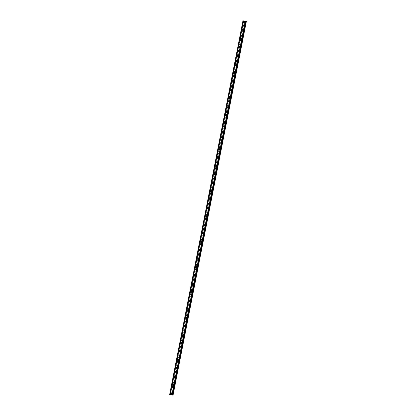 <?xml version="1.0" encoding="UTF-8"?>
<svg xmlns="http://www.w3.org/2000/svg" width="416" height="416" viewBox="0 0 416 416"><rect width="100%" height="100%" fill="white"/><g stroke="black" fill="none" stroke-linecap="round" stroke-linejoin="round"><path stroke-width="0.31" stroke-dasharray="2.08 1.56" d="M172.318 393.988A0.484 0.468 -66.3 0 0 172.052 393.463A0.484 0.468 -66.3 0 0 171.397 393.822A0.484 0.468 -66.3 0 0 171.662 394.352A0.484 0.468 -66.3 0 0 172.318 393.988M171.938 393.822A0.484 0.468 -66.3 0 0 171.673 393.297A0.484 0.468 -66.3 0 0 171.018 393.661A0.484 0.468 -66.3 0 0 171.283 394.186A0.484 0.468 -66.3 0 0 171.938 393.822M171.46 392.907L171.46 392.907A0.754 0.728 113.7 0 1 171.87 393.728A0.754 0.728 113.7 0 1 170.851 394.29L170.851 394.29M173.971 385.544A0.484 0.468 -66.3 0 0 173.706 385.018A0.484 0.468 -66.3 0 0 173.051 385.382A0.484 0.468 -66.3 0 0 173.316 385.908A0.484 0.468 -66.3 0 0 173.971 385.544M173.597 385.377A0.484 0.468 -66.3 0 0 173.332 384.852A0.484 0.468 -66.3 0 0 172.676 385.216A0.484 0.468 -66.3 0 0 172.942 385.741A0.484 0.468 -66.3 0 0 173.597 385.377M173.118 384.467L173.118 384.467A0.754 0.728 113.7 0 1 173.529 385.284A0.754 0.728 113.7 0 1 172.51 385.845L172.51 385.845M175.63 377.099A0.484 0.468 -66.3 0 0 175.365 376.574A0.484 0.468 -66.3 0 0 174.71 376.938A0.484 0.468 -66.3 0 0 174.975 377.463A0.484 0.468 -66.3 0 0 175.63 377.099M175.25 376.932A0.484 0.468 -66.3 0 0 174.985 376.407A0.484 0.468 -66.3 0 0 174.33 376.771A0.484 0.468 -66.3 0 0 174.595 377.296A0.484 0.468 -66.3 0 0 175.25 376.932M174.772 376.022L174.772 376.022A0.754 0.728 113.7 0 1 175.188 376.839A0.754 0.728 113.7 0 1 174.169 377.4L174.169 377.4M177.284 368.654A0.484 0.468 -66.3 0 0 177.018 368.129A0.484 0.468 -66.3 0 0 176.363 368.493A0.484 0.468 -66.3 0 0 176.628 369.018A0.484 0.468 -66.3 0 0 177.284 368.654M176.909 368.493A0.484 0.468 -66.3 0 0 176.644 367.962A0.484 0.468 -66.3 0 0 175.989 368.326A0.484 0.468 -66.3 0 0 176.254 368.852A0.484 0.468 -66.3 0 0 176.909 368.493M176.431 367.578L176.431 367.578A0.754 0.728 113.7 0 1 176.842 368.394A0.754 0.728 113.7 0 1 175.822 368.956L175.822 368.956M178.942 360.209A0.484 0.468 -66.3 0 0 178.677 359.684A0.484 0.468 -66.3 0 0 178.022 360.048A0.484 0.468 -66.3 0 0 178.287 360.573A0.484 0.468 -66.3 0 0 178.942 360.209M178.568 360.048A0.484 0.468 -66.3 0 0 178.303 359.523A0.484 0.468 -66.3 0 0 177.648 359.882A0.484 0.468 -66.3 0 0 177.913 360.407A0.484 0.468 -66.3 0 0 178.568 360.048M178.084 359.133L178.09 359.133A0.754 0.728 113.7 0 1 178.5 359.949A0.754 0.728 113.7 0 1 177.481 360.511L177.481 360.511M180.601 351.77A0.484 0.468 -66.3 0 0 180.336 351.239A0.484 0.468 -66.3 0 0 179.676 351.603A0.484 0.468 -66.3 0 0 179.941 352.128A0.484 0.468 -66.3 0 0 180.601 351.77M180.222 351.603A0.484 0.468 -66.3 0 0 179.956 351.078A0.484 0.468 -66.3 0 0 179.301 351.437A0.484 0.468 -66.3 0 0 179.566 351.962A0.484 0.468 -66.3 0 0 180.222 351.603M179.743 350.688L179.743 350.688A0.754 0.728 113.7 0 1 180.154 351.504A0.754 0.728 113.7 0 1 179.135 352.071L179.135 352.071M182.255 343.325A0.484 0.468 -66.3 0 0 181.99 342.8A0.484 0.468 -66.3 0 0 181.334 343.158A0.484 0.468 -66.3 0 0 181.6 343.684A0.484 0.468 -66.3 0 0 182.255 343.325M181.88 343.158A0.484 0.468 -66.3 0 0 181.615 342.633A0.484 0.468 -66.3 0 0 180.96 342.992A0.484 0.468 -66.3 0 0 181.225 343.517A0.484 0.468 -66.3 0 0 181.88 343.158M181.402 342.243L181.402 342.243A0.754 0.728 113.7 0 1 181.813 343.06A0.754 0.728 113.7 0 1 180.794 343.626L180.794 343.626M183.914 334.88A0.484 0.468 -66.3 0 0 183.648 334.355A0.484 0.468 -66.3 0 0 182.993 334.714A0.484 0.468 -66.3 0 0 183.258 335.239A0.484 0.468 -66.3 0 0 183.914 334.88M183.534 334.714A0.484 0.468 -66.3 0 0 183.269 334.188A0.484 0.468 -66.3 0 0 182.614 334.547A0.484 0.468 -66.3 0 0 182.879 335.078A0.484 0.468 -66.3 0 0 183.534 334.714M183.056 333.798L183.056 333.798A0.754 0.728 113.7 0 1 183.472 334.62A0.754 0.728 113.7 0 1 182.452 335.182L182.452 335.182M185.567 326.435A0.484 0.468 -66.3 0 0 185.302 325.91A0.484 0.468 -66.3 0 0 184.647 326.269A0.484 0.468 -66.3 0 0 184.912 326.794A0.484 0.468 -66.3 0 0 185.567 326.435M185.193 326.269A0.484 0.468 -66.3 0 0 184.928 325.744A0.484 0.468 -66.3 0 0 184.272 326.108A0.484 0.468 -66.3 0 0 184.538 326.633A0.484 0.468 -66.3 0 0 185.193 326.269M184.714 325.354L184.714 325.354A0.754 0.728 113.7 0 1 185.125 326.175A0.754 0.728 113.7 0 1 184.106 326.737L184.106 326.737M187.226 317.99A0.484 0.468 -66.3 0 0 186.961 317.465A0.484 0.468 -66.3 0 0 186.306 317.824A0.484 0.468 -66.3 0 0 186.571 318.354A0.484 0.468 -66.3 0 0 187.226 317.99M186.852 317.824A0.484 0.468 -66.3 0 0 186.586 317.299A0.484 0.468 -66.3 0 0 185.931 317.663A0.484 0.468 -66.3 0 0 186.196 318.188A0.484 0.468 -66.3 0 0 186.852 317.824M186.368 316.909L186.368 316.909A0.754 0.728 113.7 0 1 186.784 317.73A0.754 0.728 113.7 0 1 185.765 318.292L185.765 318.292M188.885 309.546A0.484 0.468 -66.3 0 0 188.614 309.02A0.484 0.468 -66.3 0 0 187.959 309.384A0.484 0.468 -66.3 0 0 188.224 309.91A0.484 0.468 -66.3 0 0 188.885 309.546M188.505 309.379A0.484 0.468 -66.3 0 0 188.24 308.854A0.484 0.468 -66.3 0 0 187.585 309.218A0.484 0.468 -66.3 0 0 187.85 309.743A0.484 0.468 -66.3 0 0 188.505 309.379M188.027 308.469L188.027 308.464A0.754 0.728 113.7 0 1 188.438 309.286A0.754 0.728 113.7 0 1 187.418 309.847L187.418 309.847M190.538 301.101A0.484 0.468 -66.3 0 0 190.273 300.576A0.484 0.468 -66.3 0 0 189.618 300.94A0.484 0.468 -66.3 0 0 189.883 301.465A0.484 0.468 -66.3 0 0 190.538 301.101M190.164 300.934A0.484 0.468 -66.3 0 0 189.899 300.409A0.484 0.468 -66.3 0 0 189.244 300.773A0.484 0.468 -66.3 0 0 189.509 301.298A0.484 0.468 -66.3 0 0 190.164 300.934M189.686 300.024L189.686 300.024A0.754 0.728 113.7 0 1 190.096 300.841A0.754 0.728 113.7 0 1 189.077 301.402L189.077 301.402M192.197 292.656A0.484 0.468 -66.3 0 0 191.932 292.131A0.484 0.468 -66.3 0 0 191.277 292.495A0.484 0.468 -66.3 0 0 191.542 293.02A0.484 0.468 -66.3 0 0 192.197 292.656M191.818 292.495A0.484 0.468 -66.3 0 0 191.552 291.964A0.484 0.468 -66.3 0 0 190.897 292.328A0.484 0.468 -66.3 0 0 191.162 292.854A0.484 0.468 -66.3 0 0 191.818 292.495M191.339 291.58L191.339 291.58A0.754 0.728 113.7 0 1 191.755 292.396A0.754 0.728 113.7 0 1 190.736 292.958L190.731 292.958M193.851 284.211A0.484 0.468 -66.3 0 0 193.586 283.686A0.484 0.468 -66.3 0 0 192.93 284.05A0.484 0.468 -66.3 0 0 193.196 284.575A0.484 0.468 -66.3 0 0 193.851 284.211M193.476 284.05A0.484 0.468 -66.3 0 0 193.211 283.52A0.484 0.468 -66.3 0 0 192.556 283.884A0.484 0.468 -66.3 0 0 192.821 284.409A0.484 0.468 -66.3 0 0 193.476 284.05M192.998 283.135L192.998 283.135A0.754 0.728 113.7 0 1 193.409 283.951A0.754 0.728 113.7 0 1 192.39 284.513L192.39 284.513M195.51 275.772A0.484 0.468 -66.3 0 0 195.244 275.241A0.484 0.468 -66.3 0 0 194.589 275.605A0.484 0.468 -66.3 0 0 194.854 276.13A0.484 0.468 -66.3 0 0 195.51 275.772M195.135 275.605A0.484 0.468 -66.3 0 0 194.87 275.08A0.484 0.468 -66.3 0 0 194.215 275.439A0.484 0.468 -66.3 0 0 194.48 275.964A0.484 0.468 -66.3 0 0 195.135 275.605M194.652 274.69L194.652 274.69A0.754 0.728 113.7 0 1 195.068 275.506A0.754 0.728 113.7 0 1 194.048 276.073L194.048 276.073M197.163 267.327A0.484 0.468 -66.3 0 0 196.898 266.796A0.484 0.468 -66.3 0 0 196.243 267.16A0.484 0.468 -66.3 0 0 196.508 267.686A0.484 0.468 -66.3 0 0 197.163 267.327M196.789 267.16A0.484 0.468 -66.3 0 0 196.524 266.635A0.484 0.468 -66.3 0 0 195.868 266.994A0.484 0.468 -66.3 0 0 196.134 267.519A0.484 0.468 -66.3 0 0 196.789 267.16M196.31 266.245L196.31 266.245A0.754 0.728 113.7 0 1 196.721 267.062A0.754 0.728 113.7 0 1 195.702 267.628L195.702 267.628M198.822 258.882A0.484 0.468 -66.3 0 0 198.557 258.357A0.484 0.468 -66.3 0 0 197.902 258.716A0.484 0.468 -66.3 0 0 198.167 259.241A0.484 0.468 -66.3 0 0 198.822 258.882M198.448 258.716A0.484 0.468 -66.3 0 0 198.182 258.19A0.484 0.468 -66.3 0 0 197.527 258.549A0.484 0.468 -66.3 0 0 197.792 259.08A0.484 0.468 -66.3 0 0 198.448 258.716M197.969 257.8L197.969 257.8A0.754 0.728 113.7 0 1 198.38 258.622A0.754 0.728 113.7 0 1 197.361 259.184L197.361 259.184M200.481 250.437A0.484 0.468 -66.3 0 0 200.216 249.912A0.484 0.468 -66.3 0 0 199.56 250.271A0.484 0.468 -66.3 0 0 199.826 250.796A0.484 0.468 -66.3 0 0 200.481 250.437M200.101 250.271A0.484 0.468 -66.3 0 0 199.836 249.746A0.484 0.468 -66.3 0 0 199.181 250.104A0.484 0.468 -66.3 0 0 199.446 250.635A0.484 0.468 -66.3 0 0 200.101 250.271M199.623 249.356L199.623 249.356A0.754 0.728 113.7 0 1 200.039 250.177A0.754 0.728 113.7 0 1 199.02 250.739L199.014 250.739M202.134 241.992A0.484 0.468 -66.3 0 0 201.869 241.467A0.484 0.468 -66.3 0 0 201.214 241.826A0.484 0.468 -66.3 0 0 201.479 242.356A0.484 0.468 -66.3 0 0 202.134 241.992M201.76 241.826A0.484 0.468 -66.3 0 0 201.495 241.301A0.484 0.468 -66.3 0 0 200.84 241.665A0.484 0.468 -66.3 0 0 201.105 242.19A0.484 0.468 -66.3 0 0 201.76 241.826M201.282 240.911L201.282 240.911A0.754 0.728 113.7 0 1 201.692 241.732A0.754 0.728 113.7 0 1 200.673 242.294L200.673 242.294M203.793 233.548A0.484 0.468 -66.3 0 0 203.528 233.022A0.484 0.468 -66.3 0 0 202.873 233.381A0.484 0.468 -66.3 0 0 203.138 233.912A0.484 0.468 -66.3 0 0 203.793 233.548M203.419 233.381A0.484 0.468 -66.3 0 0 203.154 232.856A0.484 0.468 -66.3 0 0 202.493 233.22A0.484 0.468 -66.3 0 0 202.758 233.745A0.484 0.468 -66.3 0 0 203.419 233.381M202.935 232.466L202.935 232.466A0.754 0.728 113.7 0 1 203.351 233.288A0.754 0.728 113.7 0 1 202.332 233.849L202.332 233.849M205.447 225.103A0.484 0.468 -66.3 0 0 205.182 224.578A0.484 0.468 -66.3 0 0 204.526 224.942A0.484 0.468 -66.3 0 0 204.792 225.467A0.484 0.468 -66.3 0 0 205.447 225.103M205.072 224.936A0.484 0.468 -66.3 0 0 204.807 224.411A0.484 0.468 -66.3 0 0 204.152 224.775A0.484 0.468 -66.3 0 0 204.417 225.3A0.484 0.468 -66.3 0 0 205.072 224.936M204.594 224.026L204.594 224.026A0.754 0.728 113.7 0 1 205.005 224.843A0.754 0.728 113.7 0 1 203.986 225.404L203.986 225.404M207.106 216.658A0.484 0.468 -66.3 0 0 206.84 216.133A0.484 0.468 -66.3 0 0 206.185 216.497A0.484 0.468 -66.3 0 0 206.45 217.022A0.484 0.468 -66.3 0 0 207.106 216.658M206.731 216.497A0.484 0.468 -66.3 0 0 206.466 215.966A0.484 0.468 -66.3 0 0 205.811 216.33A0.484 0.468 -66.3 0 0 206.076 216.856A0.484 0.468 -66.3 0 0 206.731 216.497M206.253 215.582L206.253 215.582A0.754 0.728 113.7 0 1 206.664 216.398A0.754 0.728 113.7 0 1 205.644 216.96L205.644 216.96M208.764 208.213A0.484 0.468 -66.3 0 0 208.499 207.688A0.484 0.468 -66.3 0 0 207.844 208.052A0.484 0.468 -66.3 0 0 208.109 208.577A0.484 0.468 -66.3 0 0 208.764 208.213M208.385 208.052A0.484 0.468 -66.3 0 0 208.12 207.522A0.484 0.468 -66.3 0 0 207.464 207.886A0.484 0.468 -66.3 0 0 207.73 208.411A0.484 0.468 -66.3 0 0 208.385 208.052M207.906 207.137L207.906 207.137A0.754 0.728 113.7 0 1 208.322 207.953A0.754 0.728 113.7 0 1 207.298 208.515L207.298 208.515M210.418 199.774A0.484 0.468 -66.3 0 0 210.153 199.243A0.484 0.468 -66.3 0 0 209.498 199.607A0.484 0.468 -66.3 0 0 209.763 200.132A0.484 0.468 -66.3 0 0 210.418 199.774M210.044 199.607A0.484 0.468 -66.3 0 0 209.778 199.082A0.484 0.468 -66.3 0 0 209.123 199.441A0.484 0.468 -66.3 0 0 209.388 199.966A0.484 0.468 -66.3 0 0 210.044 199.607M209.565 198.692L209.565 198.692A0.754 0.728 113.7 0 1 209.976 199.508A0.754 0.728 113.7 0 1 208.957 200.075L208.957 200.075M212.077 191.329A0.484 0.468 -66.3 0 0 211.812 190.798A0.484 0.468 -66.3 0 0 211.156 191.162A0.484 0.468 -66.3 0 0 211.422 191.688A0.484 0.468 -66.3 0 0 212.077 191.329M211.702 191.162A0.484 0.468 -66.3 0 0 211.432 190.637A0.484 0.468 -66.3 0 0 210.777 190.996A0.484 0.468 -66.3 0 0 211.042 191.521A0.484 0.468 -66.3 0 0 211.702 191.162M211.219 190.247L211.219 190.247A0.754 0.728 113.7 0 1 211.635 191.064A0.754 0.728 113.7 0 1 210.616 191.63L210.616 191.63M213.73 182.884A0.484 0.468 -66.3 0 0 213.465 182.359A0.484 0.468 -66.3 0 0 212.81 182.718A0.484 0.468 -66.3 0 0 213.075 183.243A0.484 0.468 -66.3 0 0 213.73 182.884M213.356 182.718A0.484 0.468 -66.3 0 0 213.091 182.192A0.484 0.468 -66.3 0 0 212.436 182.551A0.484 0.468 -66.3 0 0 212.701 183.082A0.484 0.468 -66.3 0 0 213.356 182.718M212.878 181.802L212.878 181.802A0.754 0.728 113.7 0 1 213.288 182.624A0.754 0.728 113.7 0 1 212.269 183.186L212.269 183.186M215.389 174.439A0.484 0.468 -66.3 0 0 215.124 173.914A0.484 0.468 -66.3 0 0 214.469 174.273A0.484 0.468 -66.3 0 0 214.734 174.798A0.484 0.468 -66.3 0 0 215.389 174.439M215.015 174.273A0.484 0.468 -66.3 0 0 214.75 173.748A0.484 0.468 -66.3 0 0 214.094 174.106A0.484 0.468 -66.3 0 0 214.36 174.637A0.484 0.468 -66.3 0 0 215.015 174.273M214.536 173.358L214.536 173.358A0.754 0.728 113.7 0 1 214.947 174.179A0.754 0.728 113.7 0 1 213.928 174.741L213.928 174.741M217.048 165.994A0.484 0.468 -66.3 0 0 216.783 165.469A0.484 0.468 -66.3 0 0 216.128 165.828A0.484 0.468 -66.3 0 0 216.393 166.358A0.484 0.468 -66.3 0 0 217.048 165.994M216.668 165.828A0.484 0.468 -66.3 0 0 216.403 165.303A0.484 0.468 -66.3 0 0 215.748 165.667A0.484 0.468 -66.3 0 0 216.013 166.192A0.484 0.468 -66.3 0 0 216.668 165.828M216.19 164.913L216.19 164.913A0.754 0.728 113.7 0 1 216.606 165.734A0.754 0.728 113.7 0 1 215.582 166.296L215.582 166.296M218.702 157.55A0.484 0.468 -66.3 0 0 218.436 157.024A0.484 0.468 -66.3 0 0 217.781 157.383A0.484 0.468 -66.3 0 0 218.046 157.914A0.484 0.468 -66.3 0 0 218.702 157.55M218.327 157.383A0.484 0.468 -66.3 0 0 218.062 156.858A0.484 0.468 -66.3 0 0 217.407 157.222A0.484 0.468 -66.3 0 0 217.672 157.747A0.484 0.468 -66.3 0 0 218.327 157.383M217.849 156.468L217.849 156.468A0.754 0.728 113.7 0 1 218.26 157.29A0.754 0.728 113.7 0 1 217.24 157.851L217.24 157.851M220.36 149.105A0.484 0.468 -66.3 0 0 220.095 148.58A0.484 0.468 -66.3 0 0 219.44 148.944A0.484 0.468 -66.3 0 0 219.705 149.469A0.484 0.468 -66.3 0 0 220.36 149.105M219.981 148.938A0.484 0.468 -66.3 0 0 219.716 148.413A0.484 0.468 -66.3 0 0 219.06 148.777A0.484 0.468 -66.3 0 0 219.326 149.302A0.484 0.468 -66.3 0 0 219.981 148.938M219.502 148.028L219.502 148.028A0.754 0.728 113.7 0 1 219.918 148.845A0.754 0.728 113.7 0 1 218.899 149.406L218.899 149.406M222.014 140.66A0.484 0.468 -66.3 0 0 221.749 140.135A0.484 0.468 -66.3 0 0 221.094 140.499A0.484 0.468 -66.3 0 0 221.359 141.024A0.484 0.468 -66.3 0 0 222.014 140.66M221.64 140.499A0.484 0.468 -66.3 0 0 221.374 139.968A0.484 0.468 -66.3 0 0 220.719 140.332A0.484 0.468 -66.3 0 0 220.984 140.858A0.484 0.468 -66.3 0 0 221.64 140.499M221.161 139.584L221.161 139.584A0.754 0.728 113.7 0 1 221.572 140.4A0.754 0.728 113.7 0 1 220.553 140.962L220.553 140.962M223.673 132.215A0.484 0.468 -66.3 0 0 223.408 131.69A0.484 0.468 -66.3 0 0 222.752 132.054A0.484 0.468 -66.3 0 0 223.018 132.579A0.484 0.468 -66.3 0 0 223.673 132.215M223.298 132.054A0.484 0.468 -66.3 0 0 223.033 131.524A0.484 0.468 -66.3 0 0 222.378 131.888A0.484 0.468 -66.3 0 0 222.643 132.413A0.484 0.468 -66.3 0 0 223.298 132.054M222.82 131.139L222.82 131.139A0.754 0.728 113.7 0 1 223.231 131.955A0.754 0.728 113.7 0 1 222.212 132.517L222.212 132.517M225.332 123.776A0.484 0.468 -66.3 0 0 225.066 123.245A0.484 0.468 -66.3 0 0 224.411 123.609A0.484 0.468 -66.3 0 0 224.676 124.134A0.484 0.468 -66.3 0 0 225.332 123.776M224.952 123.609A0.484 0.468 -66.3 0 0 224.687 123.084A0.484 0.468 -66.3 0 0 224.032 123.443A0.484 0.468 -66.3 0 0 224.297 123.968A0.484 0.468 -66.3 0 0 224.952 123.609M224.474 122.694L224.474 122.694A0.754 0.728 113.7 0 1 224.884 123.51A0.754 0.728 113.7 0 1 223.865 124.077L223.865 124.077M226.985 115.331A0.484 0.468 -66.3 0 0 226.72 114.8A0.484 0.468 -66.3 0 0 226.065 115.164A0.484 0.468 -66.3 0 0 226.33 115.69A0.484 0.468 -66.3 0 0 226.985 115.331M226.611 115.164A0.484 0.468 -66.3 0 0 226.346 114.639A0.484 0.468 -66.3 0 0 225.69 114.998A0.484 0.468 -66.3 0 0 225.956 115.523A0.484 0.468 -66.3 0 0 226.611 115.164M226.132 114.249L226.132 114.249A0.754 0.728 113.7 0 1 226.543 115.066A0.754 0.728 113.7 0 1 225.524 115.632L225.524 115.632M228.644 106.886A0.484 0.468 -66.3 0 0 228.379 106.361A0.484 0.468 -66.3 0 0 227.724 106.72A0.484 0.468 -66.3 0 0 227.989 107.245A0.484 0.468 -66.3 0 0 228.644 106.886M228.264 106.72A0.484 0.468 -66.3 0 0 227.999 106.194A0.484 0.468 -66.3 0 0 227.344 106.553A0.484 0.468 -66.3 0 0 227.609 107.084A0.484 0.468 -66.3 0 0 228.264 106.72M227.786 105.804L227.786 105.804A0.754 0.728 113.7 0 1 228.202 106.626A0.754 0.728 113.7 0 1 227.183 107.188L227.183 107.188M230.298 98.441A0.484 0.468 -66.3 0 0 230.032 97.916A0.484 0.468 -66.3 0 0 229.377 98.275A0.484 0.468 -66.3 0 0 229.642 98.8A0.484 0.468 -66.3 0 0 230.298 98.441M229.923 98.275A0.484 0.468 -66.3 0 0 229.658 97.75A0.484 0.468 -66.3 0 0 229.003 98.108A0.484 0.468 -66.3 0 0 229.268 98.639A0.484 0.468 -66.3 0 0 229.923 98.275M229.445 97.36L229.445 97.36A0.754 0.728 113.7 0 1 229.856 98.181A0.754 0.728 113.7 0 1 228.836 98.743L228.836 98.743M231.956 89.996A0.484 0.468 -66.3 0 0 231.691 89.471A0.484 0.468 -66.3 0 0 231.036 89.83A0.484 0.468 -66.3 0 0 231.301 90.36A0.484 0.468 -66.3 0 0 231.956 89.996M231.582 89.83A0.484 0.468 -66.3 0 0 231.317 89.305A0.484 0.468 -66.3 0 0 230.662 89.669A0.484 0.468 -66.3 0 0 230.927 90.194A0.484 0.468 -66.3 0 0 231.582 89.83M231.098 88.915L231.104 88.915A0.754 0.728 113.7 0 1 231.514 89.736A0.754 0.728 113.7 0 1 230.495 90.298L230.495 90.298M233.615 81.552A0.484 0.468 -66.3 0 0 233.35 81.026A0.484 0.468 -66.3 0 0 232.695 81.385A0.484 0.468 -66.3 0 0 232.96 81.916A0.484 0.468 -66.3 0 0 233.615 81.552M233.236 81.385A0.484 0.468 -66.3 0 0 232.97 80.86A0.484 0.468 -66.3 0 0 232.315 81.224A0.484 0.468 -66.3 0 0 232.58 81.749A0.484 0.468 -66.3 0 0 233.236 81.385M232.757 80.47L232.757 80.47A0.754 0.728 113.7 0 1 233.168 81.292A0.754 0.728 113.7 0 1 232.149 81.853L232.149 81.853M235.269 73.107A0.484 0.468 -66.3 0 0 235.004 72.582A0.484 0.468 -66.3 0 0 234.348 72.946A0.484 0.468 -66.3 0 0 234.614 73.471A0.484 0.468 -66.3 0 0 235.269 73.107M234.894 72.94A0.484 0.468 -66.3 0 0 234.629 72.415A0.484 0.468 -66.3 0 0 233.974 72.779A0.484 0.468 -66.3 0 0 234.239 73.304A0.484 0.468 -66.3 0 0 234.894 72.94M234.416 72.03L234.416 72.03A0.754 0.728 113.7 0 1 234.827 72.847A0.754 0.728 113.7 0 1 233.808 73.408L233.808 73.408M236.928 64.662A0.484 0.468 -66.3 0 0 236.662 64.137A0.484 0.468 -66.3 0 0 236.007 64.501A0.484 0.468 -66.3 0 0 236.272 65.026A0.484 0.468 -66.3 0 0 236.928 64.662M236.548 64.496A0.484 0.468 -66.3 0 0 236.283 63.97A0.484 0.468 -66.3 0 0 235.628 64.334A0.484 0.468 -66.3 0 0 235.893 64.86A0.484 0.468 -66.3 0 0 236.548 64.496M236.07 63.586L236.07 63.586A0.754 0.728 113.7 0 1 236.486 64.402A0.754 0.728 113.7 0 1 235.466 64.964L235.466 64.964M238.581 56.217A0.484 0.468 -66.3 0 0 238.316 55.692A0.484 0.468 -66.3 0 0 237.661 56.056A0.484 0.468 -66.3 0 0 237.926 56.581A0.484 0.468 -66.3 0 0 238.581 56.217M238.207 56.056A0.484 0.468 -66.3 0 0 237.942 55.526A0.484 0.468 -66.3 0 0 237.286 55.89A0.484 0.468 -66.3 0 0 237.552 56.415A0.484 0.468 -66.3 0 0 238.207 56.056M237.728 55.141L237.728 55.141A0.754 0.728 113.7 0 1 238.139 55.957A0.754 0.728 113.7 0 1 237.12 56.519L237.12 56.519M240.24 47.772A0.484 0.468 -66.3 0 0 239.975 47.247A0.484 0.468 -66.3 0 0 239.32 47.611A0.484 0.468 -66.3 0 0 239.585 48.136A0.484 0.468 -66.3 0 0 240.24 47.772M239.866 47.611A0.484 0.468 -66.3 0 0 239.6 47.086A0.484 0.468 -66.3 0 0 238.945 47.445A0.484 0.468 -66.3 0 0 239.21 47.97A0.484 0.468 -66.3 0 0 239.866 47.611M239.387 46.696L239.382 46.696A0.754 0.728 113.7 0 1 239.798 47.512A0.754 0.728 113.7 0 1 238.779 48.079L238.779 48.074M241.899 39.333A0.484 0.468 -66.3 0 0 241.634 38.802A0.484 0.468 -66.3 0 0 240.973 39.166A0.484 0.468 -66.3 0 0 241.238 39.692A0.484 0.468 -66.3 0 0 241.899 39.333M241.519 39.166A0.484 0.468 -66.3 0 0 241.254 38.641A0.484 0.468 -66.3 0 0 240.599 39A0.484 0.468 -66.3 0 0 240.864 39.525A0.484 0.468 -66.3 0 0 241.519 39.166M241.041 38.251L241.041 38.251A0.754 0.728 113.7 0 1 241.452 39.068A0.754 0.728 113.7 0 1 240.432 39.634L240.432 39.634M243.552 30.888A0.484 0.468 -66.3 0 0 243.287 30.363A0.484 0.468 -66.3 0 0 242.632 30.722A0.484 0.468 -66.3 0 0 242.897 31.247A0.484 0.468 -66.3 0 0 243.552 30.888M243.178 30.722A0.484 0.468 -66.3 0 0 242.913 30.196A0.484 0.468 -66.3 0 0 242.258 30.555A0.484 0.468 -66.3 0 0 242.523 31.086A0.484 0.468 -66.3 0 0 243.178 30.722M242.7 29.806L242.7 29.806A0.754 0.728 113.7 0 1 243.11 30.623A0.754 0.728 113.7 0 1 242.091 31.19L242.091 31.19M245.211 22.443A0.484 0.468 -66.3 0 0 244.946 21.918A0.484 0.468 -66.3 0 0 244.291 22.277A0.484 0.468 -66.3 0 0 244.556 22.802A0.484 0.468 -66.3 0 0 245.211 22.443M244.832 22.277A0.484 0.468 -66.3 0 0 244.566 21.752A0.484 0.468 -66.3 0 0 243.911 22.11A0.484 0.468 -66.3 0 0 244.176 22.641A0.484 0.468 -66.3 0 0 244.832 22.277M244.353 21.362L244.353 21.362A0.754 0.728 113.7 0 1 244.769 22.183A0.754 0.728 113.7 0 1 243.75 22.745L243.75 22.745M245.092 22.324A0.754 0.728 -66.3 0 0 244.676 21.502A0.754 0.728 -66.3 0 0 243.656 22.069A0.754 0.728 -66.3 0 0 244.072 22.885A0.754 0.728 -66.3 0 0 245.092 22.324M244.8 22.194A0.754 0.728 -66.3 0 0 244.384 21.377A0.754 0.728 -66.3 0 0 243.365 21.939A0.754 0.728 -66.3 0 0 243.781 22.76A0.754 0.728 -66.3 0 0 244.8 22.194M243.433 30.768A0.754 0.728 -66.3 0 0 243.022 29.947A0.754 0.728 -66.3 0 0 242.003 30.514A0.754 0.728 -66.3 0 0 242.414 31.33A0.754 0.728 -66.3 0 0 243.433 30.768M243.142 30.638A0.754 0.728 -66.3 0 0 242.731 29.822A0.754 0.728 -66.3 0 0 241.712 30.384A0.754 0.728 -66.3 0 0 242.122 31.2A0.754 0.728 -66.3 0 0 243.142 30.638M241.774 39.213A0.754 0.728 -66.3 0 0 241.363 38.392A0.754 0.728 -66.3 0 0 240.344 38.953A0.754 0.728 -66.3 0 0 240.755 39.775A0.754 0.728 -66.3 0 0 241.774 39.213M241.488 39.083A0.754 0.728 -66.3 0 0 241.072 38.267A0.754 0.728 -66.3 0 0 240.053 38.828A0.754 0.728 -66.3 0 0 240.469 39.645A0.754 0.728 -66.3 0 0 241.488 39.083M240.12 47.653A0.754 0.728 -66.3 0 0 239.704 46.836A0.754 0.728 -66.3 0 0 238.685 47.398A0.754 0.728 -66.3 0 0 239.101 48.22A0.754 0.728 -66.3 0 0 240.12 47.653M239.829 47.528A0.754 0.728 -66.3 0 0 239.418 46.712A0.754 0.728 -66.3 0 0 238.399 47.273A0.754 0.728 -66.3 0 0 238.81 48.09A0.754 0.728 -66.3 0 0 239.829 47.528M238.462 56.098A0.754 0.728 -66.3 0 0 238.051 55.281A0.754 0.728 -66.3 0 0 237.032 55.843A0.754 0.728 -66.3 0 0 237.442 56.664A0.754 0.728 -66.3 0 0 238.462 56.098M238.17 55.973A0.754 0.728 -66.3 0 0 237.76 55.151A0.754 0.728 -66.3 0 0 236.74 55.718A0.754 0.728 -66.3 0 0 237.151 56.534A0.754 0.728 -66.3 0 0 238.17 55.973M236.808 64.542A0.754 0.728 -66.3 0 0 236.392 63.726A0.754 0.728 -66.3 0 0 235.373 64.288A0.754 0.728 -66.3 0 0 235.789 65.109A0.754 0.728 -66.3 0 0 236.808 64.542M236.517 64.418A0.754 0.728 -66.3 0 0 236.106 63.596A0.754 0.728 -66.3 0 0 235.082 64.163A0.754 0.728 -66.3 0 0 235.498 64.979A0.754 0.728 -66.3 0 0 236.517 64.418M235.149 72.987A0.754 0.728 -66.3 0 0 234.738 72.171A0.754 0.728 -66.3 0 0 233.719 72.732A0.754 0.728 -66.3 0 0 234.13 73.549A0.754 0.728 -66.3 0 0 235.149 72.987M234.858 72.862A0.754 0.728 -66.3 0 0 234.447 72.041A0.754 0.728 -66.3 0 0 233.428 72.602A0.754 0.728 -66.3 0 0 233.839 73.424A0.754 0.728 -66.3 0 0 234.858 72.862M233.49 81.432A0.754 0.728 -66.3 0 0 233.08 80.616A0.754 0.728 -66.3 0 0 232.06 81.177A0.754 0.728 -66.3 0 0 232.471 81.994A0.754 0.728 -66.3 0 0 233.49 81.432M233.204 81.307A0.754 0.728 -66.3 0 0 232.788 80.486A0.754 0.728 -66.3 0 0 231.769 81.047A0.754 0.728 -66.3 0 0 232.185 81.869A0.754 0.728 -66.3 0 0 233.204 81.307M231.837 89.877A0.754 0.728 -66.3 0 0 231.421 89.06A0.754 0.728 -66.3 0 0 230.402 89.622A0.754 0.728 -66.3 0 0 230.818 90.438A0.754 0.728 -66.3 0 0 231.837 89.877M231.546 89.747A0.754 0.728 -66.3 0 0 231.135 88.93A0.754 0.728 -66.3 0 0 230.116 89.492A0.754 0.728 -66.3 0 0 230.526 90.314A0.754 0.728 -66.3 0 0 231.546 89.747M230.178 98.322A0.754 0.728 -66.3 0 0 229.767 97.5A0.754 0.728 -66.3 0 0 228.748 98.067A0.754 0.728 -66.3 0 0 229.159 98.883A0.754 0.728 -66.3 0 0 230.178 98.322M229.887 98.192A0.754 0.728 -66.3 0 0 229.476 97.375A0.754 0.728 -66.3 0 0 228.457 97.937A0.754 0.728 -66.3 0 0 228.868 98.758A0.754 0.728 -66.3 0 0 229.887 98.192M228.524 106.766A0.754 0.728 -66.3 0 0 228.108 105.945A0.754 0.728 -66.3 0 0 227.089 106.512A0.754 0.728 -66.3 0 0 227.505 107.328A0.754 0.728 -66.3 0 0 228.524 106.766M228.233 106.636A0.754 0.728 -66.3 0 0 227.822 105.82A0.754 0.728 -66.3 0 0 226.798 106.382A0.754 0.728 -66.3 0 0 227.214 107.198A0.754 0.728 -66.3 0 0 228.233 106.636M226.866 115.211A0.754 0.728 -66.3 0 0 226.455 114.39A0.754 0.728 -66.3 0 0 225.436 114.951A0.754 0.728 -66.3 0 0 225.846 115.773A0.754 0.728 -66.3 0 0 226.866 115.211M226.574 115.081A0.754 0.728 -66.3 0 0 226.164 114.265A0.754 0.728 -66.3 0 0 225.144 114.826A0.754 0.728 -66.3 0 0 225.555 115.643A0.754 0.728 -66.3 0 0 226.574 115.081M225.207 123.656A0.754 0.728 -66.3 0 0 224.796 122.834A0.754 0.728 -66.3 0 0 223.777 123.396A0.754 0.728 -66.3 0 0 224.188 124.218A0.754 0.728 -66.3 0 0 225.207 123.656M224.921 123.526A0.754 0.728 -66.3 0 0 224.505 122.71A0.754 0.728 -66.3 0 0 223.486 123.271A0.754 0.728 -66.3 0 0 223.902 124.088A0.754 0.728 -66.3 0 0 224.921 123.526M223.553 132.096A0.754 0.728 -66.3 0 0 223.142 131.279A0.754 0.728 -66.3 0 0 222.118 131.841A0.754 0.728 -66.3 0 0 222.534 132.662A0.754 0.728 -66.3 0 0 223.553 132.096M223.262 131.971A0.754 0.728 -66.3 0 0 222.851 131.154A0.754 0.728 -66.3 0 0 221.832 131.716A0.754 0.728 -66.3 0 0 222.243 132.532A0.754 0.728 -66.3 0 0 223.262 131.971M221.894 140.54A0.754 0.728 -66.3 0 0 221.484 139.724A0.754 0.728 -66.3 0 0 220.464 140.286A0.754 0.728 -66.3 0 0 220.875 141.107A0.754 0.728 -66.3 0 0 221.894 140.54M221.608 140.416A0.754 0.728 -66.3 0 0 221.192 139.594A0.754 0.728 -66.3 0 0 220.173 140.161A0.754 0.728 -66.3 0 0 220.584 140.977A0.754 0.728 -66.3 0 0 221.608 140.416M220.241 148.985A0.754 0.728 -66.3 0 0 219.825 148.169A0.754 0.728 -66.3 0 0 218.806 148.73A0.754 0.728 -66.3 0 0 219.222 149.547A0.754 0.728 -66.3 0 0 220.241 148.985M219.95 148.86A0.754 0.728 -66.3 0 0 219.539 148.039A0.754 0.728 -66.3 0 0 218.52 148.606A0.754 0.728 -66.3 0 0 218.93 149.422A0.754 0.728 -66.3 0 0 219.95 148.86M218.582 157.43A0.754 0.728 -66.3 0 0 218.171 156.614A0.754 0.728 -66.3 0 0 217.152 157.175A0.754 0.728 -66.3 0 0 217.563 157.992A0.754 0.728 -66.3 0 0 218.582 157.43M218.291 157.305A0.754 0.728 -66.3 0 0 217.88 156.484A0.754 0.728 -66.3 0 0 216.861 157.045A0.754 0.728 -66.3 0 0 217.272 157.867A0.754 0.728 -66.3 0 0 218.291 157.305M216.923 165.875A0.754 0.728 -66.3 0 0 216.512 165.058A0.754 0.728 -66.3 0 0 215.493 165.62A0.754 0.728 -66.3 0 0 215.904 166.436A0.754 0.728 -66.3 0 0 216.923 165.875M216.637 165.745A0.754 0.728 -66.3 0 0 216.221 164.928A0.754 0.728 -66.3 0 0 215.202 165.49A0.754 0.728 -66.3 0 0 215.618 166.312A0.754 0.728 -66.3 0 0 216.637 165.745M215.27 174.32A0.754 0.728 -66.3 0 0 214.859 173.498A0.754 0.728 -66.3 0 0 213.834 174.065A0.754 0.728 -66.3 0 0 214.25 174.881A0.754 0.728 -66.3 0 0 215.27 174.32M214.978 174.19A0.754 0.728 -66.3 0 0 214.568 173.373A0.754 0.728 -66.3 0 0 213.548 173.935A0.754 0.728 -66.3 0 0 213.959 174.756A0.754 0.728 -66.3 0 0 214.978 174.19M213.611 182.764A0.754 0.728 -66.3 0 0 213.2 181.943A0.754 0.728 -66.3 0 0 212.181 182.51A0.754 0.728 -66.3 0 0 212.592 183.326A0.754 0.728 -66.3 0 0 213.611 182.764M213.325 182.634A0.754 0.728 -66.3 0 0 212.909 181.818A0.754 0.728 -66.3 0 0 211.89 182.38A0.754 0.728 -66.3 0 0 212.3 183.196A0.754 0.728 -66.3 0 0 213.325 182.634M211.957 191.209A0.754 0.728 -66.3 0 0 211.541 190.388A0.754 0.728 -66.3 0 0 210.522 190.949A0.754 0.728 -66.3 0 0 210.938 191.771A0.754 0.728 -66.3 0 0 211.957 191.209M211.666 191.079A0.754 0.728 -66.3 0 0 211.255 190.263A0.754 0.728 -66.3 0 0 210.236 190.824A0.754 0.728 -66.3 0 0 210.647 191.641A0.754 0.728 -66.3 0 0 211.666 191.079M210.298 199.654A0.754 0.728 -66.3 0 0 209.888 198.832A0.754 0.728 -66.3 0 0 208.868 199.394A0.754 0.728 -66.3 0 0 209.279 200.216A0.754 0.728 -66.3 0 0 210.298 199.654M210.007 199.524A0.754 0.728 -66.3 0 0 209.596 198.708A0.754 0.728 -66.3 0 0 208.577 199.269A0.754 0.728 -66.3 0 0 208.988 200.086A0.754 0.728 -66.3 0 0 210.007 199.524M208.64 208.094A0.754 0.728 -66.3 0 0 208.229 207.277A0.754 0.728 -66.3 0 0 207.21 207.839A0.754 0.728 -66.3 0 0 207.62 208.66A0.754 0.728 -66.3 0 0 208.64 208.094M208.354 207.969A0.754 0.728 -66.3 0 0 207.938 207.152A0.754 0.728 -66.3 0 0 206.918 207.714A0.754 0.728 -66.3 0 0 207.334 208.53A0.754 0.728 -66.3 0 0 208.354 207.969M206.986 216.538A0.754 0.728 -66.3 0 0 206.575 215.722A0.754 0.728 -66.3 0 0 205.551 216.284A0.754 0.728 -66.3 0 0 205.967 217.105A0.754 0.728 -66.3 0 0 206.986 216.538M206.695 216.414A0.754 0.728 -66.3 0 0 206.284 215.592A0.754 0.728 -66.3 0 0 205.265 216.159A0.754 0.728 -66.3 0 0 205.676 216.975A0.754 0.728 -66.3 0 0 206.695 216.414M205.327 224.983A0.754 0.728 -66.3 0 0 204.916 224.167A0.754 0.728 -66.3 0 0 203.897 224.728A0.754 0.728 -66.3 0 0 204.308 225.545A0.754 0.728 -66.3 0 0 205.327 224.983M205.041 224.858A0.754 0.728 -66.3 0 0 204.625 224.037A0.754 0.728 -66.3 0 0 203.606 224.604A0.754 0.728 -66.3 0 0 204.017 225.42A0.754 0.728 -66.3 0 0 205.041 224.858M203.674 233.428A0.754 0.728 -66.3 0 0 203.258 232.612A0.754 0.728 -66.3 0 0 202.238 233.173A0.754 0.728 -66.3 0 0 202.654 233.99A0.754 0.728 -66.3 0 0 203.674 233.428M203.382 233.303A0.754 0.728 -66.3 0 0 202.972 232.482A0.754 0.728 -66.3 0 0 201.952 233.043A0.754 0.728 -66.3 0 0 202.363 233.865A0.754 0.728 -66.3 0 0 203.382 233.303M202.015 241.873A0.754 0.728 -66.3 0 0 201.604 241.056A0.754 0.728 -66.3 0 0 200.585 241.618A0.754 0.728 -66.3 0 0 200.996 242.434A0.754 0.728 -66.3 0 0 202.015 241.873M201.724 241.748A0.754 0.728 -66.3 0 0 201.313 240.926A0.754 0.728 -66.3 0 0 200.294 241.488A0.754 0.728 -66.3 0 0 200.704 242.31A0.754 0.728 -66.3 0 0 201.724 241.748M200.361 250.318A0.754 0.728 -66.3 0 0 199.945 249.496A0.754 0.728 -66.3 0 0 198.926 250.063A0.754 0.728 -66.3 0 0 199.337 250.879A0.754 0.728 -66.3 0 0 200.361 250.318M200.07 250.188A0.754 0.728 -66.3 0 0 199.654 249.371A0.754 0.728 -66.3 0 0 198.635 249.933A0.754 0.728 -66.3 0 0 199.051 250.754A0.754 0.728 -66.3 0 0 200.07 250.188M198.702 258.762A0.754 0.728 -66.3 0 0 198.292 257.941A0.754 0.728 -66.3 0 0 197.272 258.508A0.754 0.728 -66.3 0 0 197.683 259.324A0.754 0.728 -66.3 0 0 198.702 258.762M198.411 258.632A0.754 0.728 -66.3 0 0 198 257.816A0.754 0.728 -66.3 0 0 196.981 258.378A0.754 0.728 -66.3 0 0 197.392 259.199A0.754 0.728 -66.3 0 0 198.411 258.632M197.044 267.207A0.754 0.728 -66.3 0 0 196.633 266.386A0.754 0.728 -66.3 0 0 195.614 266.947A0.754 0.728 -66.3 0 0 196.024 267.769A0.754 0.728 -66.3 0 0 197.044 267.207M196.758 267.077A0.754 0.728 -66.3 0 0 196.342 266.261A0.754 0.728 -66.3 0 0 195.322 266.822A0.754 0.728 -66.3 0 0 195.738 267.639A0.754 0.728 -66.3 0 0 196.758 267.077M195.39 275.652A0.754 0.728 -66.3 0 0 194.974 274.83A0.754 0.728 -66.3 0 0 193.955 275.392A0.754 0.728 -66.3 0 0 194.371 276.214A0.754 0.728 -66.3 0 0 195.39 275.652M195.099 275.522A0.754 0.728 -66.3 0 0 194.688 274.706A0.754 0.728 -66.3 0 0 193.669 275.267A0.754 0.728 -66.3 0 0 194.08 276.084A0.754 0.728 -66.3 0 0 195.099 275.522M193.731 284.092A0.754 0.728 -66.3 0 0 193.32 283.275A0.754 0.728 -66.3 0 0 192.301 283.837A0.754 0.728 -66.3 0 0 192.712 284.658A0.754 0.728 -66.3 0 0 193.731 284.092M193.44 283.967A0.754 0.728 -66.3 0 0 193.029 283.15A0.754 0.728 -66.3 0 0 192.01 283.712A0.754 0.728 -66.3 0 0 192.421 284.528A0.754 0.728 -66.3 0 0 193.44 283.967M192.078 292.536A0.754 0.728 -66.3 0 0 191.662 291.72A0.754 0.728 -66.3 0 0 190.642 292.282A0.754 0.728 -66.3 0 0 191.053 293.103A0.754 0.728 -66.3 0 0 192.078 292.536M191.786 292.412A0.754 0.728 -66.3 0 0 191.37 291.59A0.754 0.728 -66.3 0 0 190.351 292.157A0.754 0.728 -66.3 0 0 190.767 292.973A0.754 0.728 -66.3 0 0 191.786 292.412M190.419 300.981A0.754 0.728 -66.3 0 0 190.008 300.165A0.754 0.728 -66.3 0 0 188.989 300.726A0.754 0.728 -66.3 0 0 189.4 301.543A0.754 0.728 -66.3 0 0 190.419 300.981M190.128 300.856A0.754 0.728 -66.3 0 0 189.717 300.035A0.754 0.728 -66.3 0 0 188.698 300.602A0.754 0.728 -66.3 0 0 189.108 301.418A0.754 0.728 -66.3 0 0 190.128 300.856M188.76 309.426A0.754 0.728 -66.3 0 0 188.349 308.61A0.754 0.728 -66.3 0 0 187.33 309.171A0.754 0.728 -66.3 0 0 187.741 309.988A0.754 0.728 -66.3 0 0 188.76 309.426M188.474 309.301A0.754 0.728 -66.3 0 0 188.058 308.48A0.754 0.728 -66.3 0 0 187.039 309.041A0.754 0.728 -66.3 0 0 187.455 309.863A0.754 0.728 -66.3 0 0 188.474 309.301M187.106 317.871A0.754 0.728 -66.3 0 0 186.69 317.054A0.754 0.728 -66.3 0 0 185.671 317.616A0.754 0.728 -66.3 0 0 186.087 318.432A0.754 0.728 -66.3 0 0 187.106 317.871M186.815 317.746A0.754 0.728 -66.3 0 0 186.404 316.924A0.754 0.728 -66.3 0 0 185.385 317.486A0.754 0.728 -66.3 0 0 185.796 318.308A0.754 0.728 -66.3 0 0 186.815 317.746M185.448 326.316A0.754 0.728 -66.3 0 0 185.037 325.499A0.754 0.728 -66.3 0 0 184.018 326.061A0.754 0.728 -66.3 0 0 184.428 326.877A0.754 0.728 -66.3 0 0 185.448 326.316M185.156 326.186A0.754 0.728 -66.3 0 0 184.746 325.369A0.754 0.728 -66.3 0 0 183.726 325.931A0.754 0.728 -66.3 0 0 184.137 326.752A0.754 0.728 -66.3 0 0 185.156 326.186M183.794 334.76A0.754 0.728 -66.3 0 0 183.378 333.939A0.754 0.728 -66.3 0 0 182.359 334.506A0.754 0.728 -66.3 0 0 182.775 335.322A0.754 0.728 -66.3 0 0 183.794 334.76M183.503 334.63A0.754 0.728 -66.3 0 0 183.087 333.814A0.754 0.728 -66.3 0 0 182.068 334.376A0.754 0.728 -66.3 0 0 182.484 335.197A0.754 0.728 -66.3 0 0 183.503 334.63M182.135 343.205A0.754 0.728 -66.3 0 0 181.724 342.384A0.754 0.728 -66.3 0 0 180.705 342.95A0.754 0.728 -66.3 0 0 181.116 343.767A0.754 0.728 -66.3 0 0 182.135 343.205M181.844 343.075A0.754 0.728 -66.3 0 0 181.433 342.259A0.754 0.728 -66.3 0 0 180.414 342.82A0.754 0.728 -66.3 0 0 180.825 343.637A0.754 0.728 -66.3 0 0 181.844 343.075M180.476 351.65A0.754 0.728 -66.3 0 0 180.066 350.828A0.754 0.728 -66.3 0 0 179.046 351.39A0.754 0.728 -66.3 0 0 179.457 352.212A0.754 0.728 -66.3 0 0 180.476 351.65M180.19 351.52A0.754 0.728 -66.3 0 0 179.774 350.704A0.754 0.728 -66.3 0 0 178.755 351.265A0.754 0.728 -66.3 0 0 179.171 352.082A0.754 0.728 -66.3 0 0 180.19 351.52M178.823 360.09A0.754 0.728 -66.3 0 0 178.407 359.273A0.754 0.728 -66.3 0 0 177.388 359.835A0.754 0.728 -66.3 0 0 177.804 360.656A0.754 0.728 -66.3 0 0 178.823 360.09M178.532 359.965A0.754 0.728 -66.3 0 0 178.121 359.148A0.754 0.728 -66.3 0 0 177.102 359.71A0.754 0.728 -66.3 0 0 177.512 360.526A0.754 0.728 -66.3 0 0 178.532 359.965M177.164 368.534A0.754 0.728 -66.3 0 0 176.753 367.718A0.754 0.728 -66.3 0 0 175.734 368.28A0.754 0.728 -66.3 0 0 176.145 369.101A0.754 0.728 -66.3 0 0 177.164 368.534M176.873 368.41A0.754 0.728 -66.3 0 0 176.462 367.588A0.754 0.728 -66.3 0 0 175.443 368.155A0.754 0.728 -66.3 0 0 175.854 368.971A0.754 0.728 -66.3 0 0 176.873 368.41M175.51 376.979A0.754 0.728 -66.3 0 0 175.094 376.163A0.754 0.728 -66.3 0 0 174.075 376.724A0.754 0.728 -66.3 0 0 174.491 377.541A0.754 0.728 -66.3 0 0 175.51 376.979M175.219 376.854A0.754 0.728 -66.3 0 0 174.808 376.033A0.754 0.728 -66.3 0 0 173.784 376.6A0.754 0.728 -66.3 0 0 174.2 377.416A0.754 0.728 -66.3 0 0 175.219 376.854M173.852 385.424A0.754 0.728 -66.3 0 0 173.441 384.608A0.754 0.728 -66.3 0 0 172.422 385.169A0.754 0.728 -66.3 0 0 172.832 385.986A0.754 0.728 -66.3 0 0 173.852 385.424M173.56 385.299A0.754 0.728 -66.3 0 0 173.15 384.478A0.754 0.728 -66.3 0 0 172.13 385.039A0.754 0.728 -66.3 0 0 172.541 385.861A0.754 0.728 -66.3 0 0 173.56 385.299M172.193 393.869A0.754 0.728 -66.3 0 0 171.782 393.052A0.754 0.728 -66.3 0 0 170.763 393.614A0.754 0.728 -66.3 0 0 171.174 394.43A0.754 0.728 -66.3 0 0 172.193 393.869M171.907 393.744A0.754 0.728 -66.3 0 0 171.491 392.922A0.754 0.728 -66.3 0 0 170.472 393.484A0.754 0.728 -66.3 0 0 170.888 394.306A0.754 0.728 -66.3 0 0 171.907 393.744M244.904 21.19L244.634 21.143L244.904 21.19M245.024 21.242L244.754 21.195L245.024 21.242M244.504 21.148L244.218 21.096L244.504 21.148M244.228 21.102L244.587 21.164L244.228 21.102M242.965 20.8L246.35 21.544M243.256 20.831L169.957 394.488M245.872 21.408L245.539 21.31L245.882 21.341L172.567 394.997M171.278 394.82L171.002 394.768M171.153 394.768L170.846 394.711M244.39 21.206L171.08 394.862M245.523 21.408L172.214 395.065M244.322 21.19L171.018 394.846M244.202 21.164L170.893 394.826M244.166 21.164L170.856 394.82M243.677 21.076L170.368 394.732M243.485 21.029L170.175 394.69M243.573 20.956L170.264 394.612M243.537 20.946L170.227 394.607M245.58 21.31L172.255 394.971L245.539 21.31M246.236 21.533L172.926 395.19M245.747 21.445L172.442 395.101M245.684 21.429L172.375 395.091M245.56 21.408L172.255 395.065M243.386 20.987L170.092 394.566M170.414 394.67L243.724 21.013L170.409 394.664M243.636 20.972L170.326 394.628M243.599 20.961L170.29 394.618M243.225 20.873L169.915 394.534M243.188 20.868L169.879 394.524M243.048 20.836L169.738 394.493M243.017 20.826L169.707 394.482M245.794 21.33L172.484 394.987M245.762 21.325L172.453 394.987M245.627 21.351L172.328 394.966M245.664 21.362L172.364 394.971M172.052 393.463L171.673 393.297M173.706 385.018L173.332 384.852M175.365 376.574L174.985 376.407M177.018 368.129L176.644 367.962M178.677 359.684L178.303 359.523M180.336 351.239L179.956 351.078M181.99 342.8L181.615 342.633M183.648 334.355L183.269 334.188M185.302 325.91L184.928 325.744M186.961 317.465L186.586 317.299M188.614 309.02L188.24 308.854M190.273 300.576L189.899 300.409M191.932 292.131L191.552 291.964M193.586 283.686L193.211 283.52M195.244 275.241L194.87 275.08M196.898 266.796L196.524 266.635M198.557 258.357L198.182 258.19M200.216 249.912L199.836 249.746M201.869 241.467L201.495 241.301M203.528 233.022L203.154 232.856M205.182 224.578L204.807 224.411M206.84 216.133L206.466 215.966M208.499 207.688L208.12 207.522M210.153 199.243L209.778 199.082M211.812 190.798L211.432 190.637M213.465 182.359L213.091 182.192M215.124 173.914L214.75 173.748M216.783 165.469L216.403 165.303M218.436 157.024L218.062 156.858M220.095 148.58L219.716 148.413M221.749 140.135L221.374 139.968M223.408 131.69L223.033 131.524M225.066 123.245L224.687 123.084M226.72 114.8L226.346 114.639M228.379 106.361L227.999 106.194M230.032 97.916L229.658 97.75M231.691 89.471L231.317 89.305M233.35 81.026L232.97 80.86M235.004 72.582L234.629 72.415M236.662 64.137L236.283 63.97M238.316 55.692L237.942 55.526M239.975 47.247L239.6 47.086M241.634 38.802L241.254 38.641M243.287 30.363L242.913 30.196M244.946 21.918L244.566 21.752M244.676 21.502L244.384 21.377M243.022 29.947L242.731 29.822M241.363 38.392L241.072 38.267M239.704 46.836L239.418 46.712M238.051 55.281L237.76 55.151M236.392 63.726L236.106 63.596M234.738 72.171L234.447 72.041M233.08 80.616L232.788 80.486M231.421 89.06L231.135 88.93M229.767 97.5L229.476 97.375M228.108 105.945L227.822 105.82M226.455 114.39L226.164 114.265M224.796 122.834L224.505 122.71M223.142 131.279L222.851 131.154M221.484 139.724L221.192 139.594M219.825 148.169L219.539 148.039M218.171 156.614L217.88 156.484M216.512 165.058L216.221 164.928M214.859 173.498L214.568 173.373M213.2 181.943L212.909 181.818M211.541 190.388L211.255 190.263M209.888 198.832L209.596 198.708M208.229 207.277L207.938 207.152M206.575 215.722L206.284 215.592M204.916 224.167L204.625 224.037M203.258 232.612L202.972 232.482M201.604 241.056L201.313 240.926M199.945 249.496L199.654 249.371M198.292 257.941L198 257.816M196.633 266.386L196.342 266.261M194.974 274.83L194.688 274.706M193.32 283.275L193.029 283.15M191.662 291.72L191.37 291.59M190.008 300.165L189.717 300.035M188.349 308.61L188.058 308.48M186.69 317.054L186.404 316.924M185.037 325.499L184.746 325.369M183.378 333.939L183.087 333.814M181.724 342.384L181.433 342.259M180.066 350.828L179.774 350.704M178.407 359.273L178.121 359.148M176.753 367.718L176.462 367.588M175.094 376.163L174.808 376.033M173.441 384.608L173.15 384.478M171.782 393.052L171.491 392.922M171.174 394.43L170.888 394.306M172.832 385.986L172.541 385.861M174.491 377.541L174.2 377.416M176.145 369.101L175.854 368.971M177.804 360.656L177.512 360.526M179.457 352.212L179.171 352.082M181.116 343.767L180.825 343.637M182.775 335.322L182.484 335.197M184.428 326.877L184.137 326.752M186.087 318.432L185.796 318.308M187.741 309.988L187.455 309.863M189.4 301.543L189.108 301.418M191.053 293.103L190.767 292.973M192.712 284.658L192.421 284.528M194.371 276.214L194.08 276.084M196.024 267.769L195.738 267.639M197.683 259.324L197.392 259.199M199.337 250.879L199.051 250.754M200.996 242.434L200.704 242.31M202.654 233.99L202.363 233.865M204.308 225.545L204.017 225.42M205.967 217.105L205.676 216.975M207.62 208.66L207.334 208.53M209.279 200.216L208.988 200.086M210.938 191.771L210.647 191.641M212.592 183.326L212.3 183.196M214.25 174.881L213.959 174.756M215.904 166.436L215.618 166.312M217.563 157.992L217.272 157.867M219.222 149.547L218.93 149.422M220.875 141.107L220.584 140.977M222.534 132.662L222.243 132.532M224.188 124.218L223.902 124.088M225.846 115.773L225.555 115.643M227.505 107.328L227.214 107.198M229.159 98.883L228.868 98.758M230.818 90.438L230.526 90.314M232.471 81.994L232.185 81.869M234.13 73.549L233.839 73.424M235.789 65.109L235.498 64.979M237.442 56.664L237.151 56.534M239.101 48.22L238.81 48.09M240.755 39.775L240.469 39.645M242.414 31.33L242.122 31.2M244.072 22.885L243.781 22.76M244.556 22.802L244.176 22.641M242.897 31.247L242.523 31.086M241.238 39.692L240.864 39.525M239.585 48.136L239.21 47.97M237.926 56.581L237.552 56.415M236.272 65.026L235.893 64.86M234.614 73.471L234.239 73.304M232.96 81.916L232.58 81.749M231.301 90.36L230.927 90.194M229.642 98.8L229.268 98.639M227.989 107.245L227.609 107.084M226.33 115.69L225.956 115.523M224.676 124.134L224.297 123.968M223.018 132.579L222.643 132.413M221.359 141.024L220.984 140.858M219.705 149.469L219.326 149.302M218.046 157.914L217.672 157.747M216.393 166.358L216.013 166.192M214.734 174.798L214.36 174.637M213.075 183.243L212.701 183.082M211.422 191.688L211.042 191.521M209.763 200.132L209.388 199.966M208.109 208.577L207.73 208.411M206.45 217.022L206.076 216.856M204.792 225.467L204.417 225.3M203.138 233.912L202.758 233.745M201.479 242.356L201.105 242.19M199.826 250.796L199.446 250.635M198.167 259.241L197.792 259.08M196.508 267.686L196.134 267.519M194.854 276.13L194.48 275.964M193.196 284.575L192.821 284.409M191.542 293.02L191.162 292.854M189.883 301.465L189.509 301.298M188.224 309.91L187.85 309.743M186.571 318.354L186.196 318.188M184.912 326.794L184.538 326.633M183.258 335.239L182.879 335.078M181.6 343.684L181.225 343.517M179.941 352.128L179.566 351.962M178.287 360.573L177.913 360.407M176.628 369.018L176.254 368.852M174.975 377.463L174.595 377.296M173.316 385.908L172.942 385.741M171.662 394.352L171.283 394.186M243.729 21.013L170.42 394.67"/><path stroke-width="0.62" d="M170.851 394.29A0.754 0.728 113.7 0 1 170.44 393.474A0.754 0.728 113.7 0 1 171.46 392.907A0.754 0.728 113.7 0 1 171.87 393.728A0.754 0.728 113.7 0 1 170.851 394.29A0.754 0.728 113.7 0 1 170.44 393.474A0.754 0.728 113.7 0 1 171.46 392.907M172.51 385.845A0.754 0.728 113.7 0 1 172.099 385.029A0.754 0.728 113.7 0 1 173.118 384.467A0.754 0.728 113.7 0 1 173.529 385.284A0.754 0.728 113.7 0 1 172.51 385.845A0.754 0.728 113.7 0 1 172.099 385.029A0.754 0.728 113.7 0 1 173.118 384.467M174.169 377.4A0.754 0.728 113.7 0 1 173.753 376.584A0.754 0.728 113.7 0 1 174.772 376.022A0.754 0.728 113.7 0 1 175.188 376.839A0.754 0.728 113.7 0 1 174.169 377.4A0.754 0.728 113.7 0 1 173.753 376.584A0.754 0.728 113.7 0 1 174.772 376.022M175.822 368.956A0.754 0.728 113.7 0 1 175.412 368.139A0.754 0.728 113.7 0 1 176.431 367.578A0.754 0.728 113.7 0 1 176.842 368.394A0.754 0.728 113.7 0 1 175.822 368.956A0.754 0.728 113.7 0 1 175.412 368.139A0.754 0.728 113.7 0 1 176.431 367.578M177.481 360.511A0.754 0.728 113.7 0 1 177.065 359.694A0.754 0.728 113.7 0 1 178.084 359.133A0.754 0.728 113.7 0 1 178.5 359.949A0.754 0.728 113.7 0 1 177.481 360.511A0.754 0.728 113.7 0 1 177.065 359.694A0.754 0.728 113.7 0 1 178.09 359.133M179.135 352.071A0.754 0.728 113.7 0 1 178.724 351.25A0.754 0.728 113.7 0 1 179.743 350.688A0.754 0.728 113.7 0 1 180.154 351.504A0.754 0.728 113.7 0 1 179.135 352.071A0.754 0.728 113.7 0 1 178.724 351.25A0.754 0.728 113.7 0 1 179.743 350.688M180.794 343.626A0.754 0.728 113.7 0 1 180.383 342.805A0.754 0.728 113.7 0 1 181.402 342.243A0.754 0.728 113.7 0 1 181.813 343.06A0.754 0.728 113.7 0 1 180.794 343.626A0.754 0.728 113.7 0 1 180.383 342.805A0.754 0.728 113.7 0 1 181.402 342.243M182.452 335.182A0.754 0.728 113.7 0 1 182.036 334.36A0.754 0.728 113.7 0 1 183.056 333.798A0.754 0.728 113.7 0 1 183.472 334.62A0.754 0.728 113.7 0 1 182.452 335.182A0.754 0.728 113.7 0 1 182.036 334.36A0.754 0.728 113.7 0 1 183.056 333.798M184.106 326.737A0.754 0.728 113.7 0 1 183.695 325.915A0.754 0.728 113.7 0 1 184.714 325.354A0.754 0.728 113.7 0 1 185.125 326.175A0.754 0.728 113.7 0 1 184.106 326.737A0.754 0.728 113.7 0 1 183.695 325.92A0.754 0.728 113.7 0 1 184.714 325.354M185.765 318.292A0.754 0.728 113.7 0 1 185.349 317.476A0.754 0.728 113.7 0 1 186.368 316.909A0.754 0.728 113.7 0 1 186.784 317.73A0.754 0.728 113.7 0 1 185.765 318.292A0.754 0.728 113.7 0 1 185.349 317.476A0.754 0.728 113.7 0 1 186.368 316.909M187.418 309.847A0.754 0.728 113.7 0 1 187.008 309.031A0.754 0.728 113.7 0 1 188.027 308.469A0.754 0.728 113.7 0 1 188.438 309.286A0.754 0.728 113.7 0 1 187.418 309.847A0.754 0.728 113.7 0 1 187.008 309.031A0.754 0.728 113.7 0 1 188.027 308.464M189.077 301.402A0.754 0.728 113.7 0 1 188.666 300.586A0.754 0.728 113.7 0 1 189.686 300.024A0.754 0.728 113.7 0 1 190.096 300.841A0.754 0.728 113.7 0 1 189.077 301.402A0.754 0.728 113.7 0 1 188.666 300.586A0.754 0.728 113.7 0 1 189.686 300.024M190.731 292.958A0.754 0.728 113.7 0 1 190.32 292.141A0.754 0.728 113.7 0 1 191.339 291.58A0.754 0.728 113.7 0 1 191.755 292.396A0.754 0.728 113.7 0 1 190.731 292.958A0.754 0.728 113.7 0 1 190.32 292.141A0.754 0.728 113.7 0 1 191.339 291.58M192.39 284.513A0.754 0.728 113.7 0 1 191.979 283.696A0.754 0.728 113.7 0 1 192.998 283.135A0.754 0.728 113.7 0 1 193.409 283.951A0.754 0.728 113.7 0 1 192.39 284.513A0.754 0.728 113.7 0 1 191.979 283.696A0.754 0.728 113.7 0 1 192.998 283.135M194.048 276.073A0.754 0.728 113.7 0 1 193.632 275.252A0.754 0.728 113.7 0 1 194.652 274.69A0.754 0.728 113.7 0 1 195.068 275.506A0.754 0.728 113.7 0 1 194.048 276.073A0.754 0.728 113.7 0 1 193.632 275.252A0.754 0.728 113.7 0 1 194.652 274.69M195.702 267.628A0.754 0.728 113.7 0 1 195.291 266.807A0.754 0.728 113.7 0 1 196.31 266.245A0.754 0.728 113.7 0 1 196.721 267.062A0.754 0.728 113.7 0 1 195.702 267.628A0.754 0.728 113.7 0 1 195.291 266.807A0.754 0.728 113.7 0 1 196.31 266.245M197.361 259.184A0.754 0.728 113.7 0 1 196.95 258.362A0.754 0.728 113.7 0 1 197.969 257.8A0.754 0.728 113.7 0 1 198.38 258.622A0.754 0.728 113.7 0 1 197.361 259.184A0.754 0.728 113.7 0 1 196.95 258.362A0.754 0.728 113.7 0 1 197.969 257.8M199.02 250.739A0.754 0.728 113.7 0 1 198.604 249.917A0.754 0.728 113.7 0 1 199.623 249.356A0.754 0.728 113.7 0 1 200.039 250.177A0.754 0.728 113.7 0 1 199.014 250.739A0.754 0.728 113.7 0 1 198.604 249.917A0.754 0.728 113.7 0 1 199.623 249.356M200.673 242.294A0.754 0.728 113.7 0 1 200.262 241.478A0.754 0.728 113.7 0 1 201.282 240.911A0.754 0.728 113.7 0 1 201.692 241.732A0.754 0.728 113.7 0 1 200.673 242.294A0.754 0.728 113.7 0 1 200.262 241.478A0.754 0.728 113.7 0 1 201.282 240.911M202.332 233.849A0.754 0.728 113.7 0 1 201.916 233.033A0.754 0.728 113.7 0 1 202.935 232.466A0.754 0.728 113.7 0 1 203.351 233.288A0.754 0.728 113.7 0 1 202.332 233.849A0.754 0.728 113.7 0 1 201.916 233.033A0.754 0.728 113.7 0 1 202.935 232.466M203.986 225.404A0.754 0.728 113.7 0 1 203.575 224.588A0.754 0.728 113.7 0 1 204.594 224.026A0.754 0.728 113.7 0 1 205.005 224.843A0.754 0.728 113.7 0 1 203.986 225.404A0.754 0.728 113.7 0 1 203.575 224.588A0.754 0.728 113.7 0 1 204.594 224.026M205.234 216.143A0.754 0.728 113.7 0 1 206.253 215.582A0.754 0.728 113.7 0 1 206.664 216.398A0.754 0.728 113.7 0 1 205.644 216.96A0.754 0.728 113.7 0 1 205.234 216.143M205.644 216.96A0.754 0.728 113.7 0 1 205.228 216.143A0.754 0.728 113.7 0 1 206.253 215.582M207.298 208.515A0.754 0.728 113.7 0 1 206.887 207.698A0.754 0.728 113.7 0 1 207.906 207.137A0.754 0.728 113.7 0 1 208.317 207.953A0.754 0.728 113.7 0 1 207.298 208.515A0.754 0.728 113.7 0 1 206.887 207.698A0.754 0.728 113.7 0 1 207.906 207.137M208.957 200.075A0.754 0.728 113.7 0 1 208.546 199.254A0.754 0.728 113.7 0 1 209.565 198.692A0.754 0.728 113.7 0 1 209.976 199.508A0.754 0.728 113.7 0 1 208.957 200.075A0.754 0.728 113.7 0 1 208.546 199.254A0.754 0.728 113.7 0 1 209.565 198.692M210.616 191.63A0.754 0.728 113.7 0 1 210.2 190.809A0.754 0.728 113.7 0 1 211.219 190.247A0.754 0.728 113.7 0 1 211.635 191.064A0.754 0.728 113.7 0 1 210.616 191.63A0.754 0.728 113.7 0 1 210.2 190.809A0.754 0.728 113.7 0 1 211.219 190.247M212.269 183.186A0.754 0.728 113.7 0 1 211.858 182.364A0.754 0.728 113.7 0 1 212.878 181.802A0.754 0.728 113.7 0 1 213.288 182.624A0.754 0.728 113.7 0 1 212.269 183.186A0.754 0.728 113.7 0 1 211.858 182.364A0.754 0.728 113.7 0 1 212.878 181.802M213.928 174.741A0.754 0.728 113.7 0 1 213.512 173.919A0.754 0.728 113.7 0 1 214.536 173.358A0.754 0.728 113.7 0 1 214.947 174.179A0.754 0.728 113.7 0 1 213.928 174.741A0.754 0.728 113.7 0 1 213.517 173.919A0.754 0.728 113.7 0 1 214.536 173.358M215.582 166.296A0.754 0.728 113.7 0 1 215.171 165.48A0.754 0.728 113.7 0 1 216.19 164.913A0.754 0.728 113.7 0 1 216.601 165.734A0.754 0.728 113.7 0 1 215.582 166.296A0.754 0.728 113.7 0 1 215.171 165.48A0.754 0.728 113.7 0 1 216.19 164.913M217.24 157.851A0.754 0.728 113.7 0 1 216.83 157.035A0.754 0.728 113.7 0 1 217.849 156.468A0.754 0.728 113.7 0 1 218.26 157.29A0.754 0.728 113.7 0 1 217.24 157.851A0.754 0.728 113.7 0 1 216.83 157.035A0.754 0.728 113.7 0 1 217.849 156.468M218.899 149.406A0.754 0.728 113.7 0 1 218.483 148.59A0.754 0.728 113.7 0 1 219.502 148.028A0.754 0.728 113.7 0 1 219.918 148.845A0.754 0.728 113.7 0 1 218.899 149.406A0.754 0.728 113.7 0 1 218.483 148.59A0.754 0.728 113.7 0 1 219.502 148.028M220.553 140.962A0.754 0.728 113.7 0 1 220.142 140.145A0.754 0.728 113.7 0 1 221.161 139.584A0.754 0.728 113.7 0 1 221.572 140.4A0.754 0.728 113.7 0 1 220.553 140.962A0.754 0.728 113.7 0 1 220.142 140.145A0.754 0.728 113.7 0 1 221.161 139.584M222.212 132.517A0.754 0.728 113.7 0 1 221.796 131.7A0.754 0.728 113.7 0 1 222.82 131.139A0.754 0.728 113.7 0 1 223.231 131.955A0.754 0.728 113.7 0 1 222.212 132.517A0.754 0.728 113.7 0 1 221.796 131.7A0.754 0.728 113.7 0 1 222.82 131.139M223.865 124.077A0.754 0.728 113.7 0 1 223.454 123.256A0.754 0.728 113.7 0 1 224.474 122.694A0.754 0.728 113.7 0 1 224.884 123.51A0.754 0.728 113.7 0 1 223.865 124.077A0.754 0.728 113.7 0 1 223.454 123.256A0.754 0.728 113.7 0 1 224.474 122.694M225.524 115.632A0.754 0.728 113.7 0 1 225.113 114.811A0.754 0.728 113.7 0 1 226.132 114.249A0.754 0.728 113.7 0 1 226.543 115.066A0.754 0.728 113.7 0 1 225.524 115.632A0.754 0.728 113.7 0 1 225.113 114.811A0.754 0.728 113.7 0 1 226.132 114.249M227.183 107.188A0.754 0.728 113.7 0 1 226.767 106.366A0.754 0.728 113.7 0 1 227.786 105.804A0.754 0.728 113.7 0 1 228.202 106.621A0.754 0.728 113.7 0 1 227.183 107.188A0.754 0.728 113.7 0 1 226.767 106.366A0.754 0.728 113.7 0 1 227.786 105.804M228.836 98.743A0.754 0.728 113.7 0 1 228.426 97.921A0.754 0.728 113.7 0 1 229.445 97.36A0.754 0.728 113.7 0 1 229.856 98.181A0.754 0.728 113.7 0 1 228.836 98.743A0.754 0.728 113.7 0 1 228.426 97.921A0.754 0.728 113.7 0 1 229.445 97.36M230.495 90.298A0.754 0.728 113.7 0 1 230.079 89.482A0.754 0.728 113.7 0 1 231.098 88.915A0.754 0.728 113.7 0 1 231.514 89.736A0.754 0.728 113.7 0 1 230.495 90.298A0.754 0.728 113.7 0 1 230.079 89.482A0.754 0.728 113.7 0 1 231.104 88.915M232.149 81.853A0.754 0.728 113.7 0 1 231.738 81.037A0.754 0.728 113.7 0 1 232.757 80.47A0.754 0.728 113.7 0 1 233.168 81.292A0.754 0.728 113.7 0 1 232.149 81.853A0.754 0.728 113.7 0 1 231.738 81.037A0.754 0.728 113.7 0 1 232.757 80.47M233.808 73.408A0.754 0.728 113.7 0 1 233.397 72.592A0.754 0.728 113.7 0 1 234.416 72.03A0.754 0.728 113.7 0 1 234.827 72.847A0.754 0.728 113.7 0 1 233.808 73.408A0.754 0.728 113.7 0 1 233.397 72.592A0.754 0.728 113.7 0 1 234.416 72.03M235.466 64.964A0.754 0.728 113.7 0 1 235.05 64.147A0.754 0.728 113.7 0 1 236.07 63.586A0.754 0.728 113.7 0 1 236.486 64.402A0.754 0.728 113.7 0 1 235.466 64.964A0.754 0.728 113.7 0 1 235.05 64.147A0.754 0.728 113.7 0 1 236.07 63.586M237.12 56.519A0.754 0.728 113.7 0 1 236.709 55.702A0.754 0.728 113.7 0 1 237.728 55.141A0.754 0.728 113.7 0 1 238.139 55.957A0.754 0.728 113.7 0 1 237.12 56.519A0.754 0.728 113.7 0 1 236.709 55.702A0.754 0.728 113.7 0 1 237.728 55.141M238.779 48.074A0.754 0.728 113.7 0 1 238.363 47.258A0.754 0.728 113.7 0 1 239.387 46.696A0.754 0.728 113.7 0 1 239.798 47.512A0.754 0.728 113.7 0 1 238.779 48.074A0.754 0.728 113.7 0 1 238.363 47.258A0.754 0.728 113.7 0 1 239.382 46.696M240.432 39.634A0.754 0.728 113.7 0 1 240.022 38.813A0.754 0.728 113.7 0 1 241.041 38.251A0.754 0.728 113.7 0 1 241.452 39.068A0.754 0.728 113.7 0 1 240.432 39.634A0.754 0.728 113.7 0 1 240.022 38.813A0.754 0.728 113.7 0 1 241.041 38.251M242.091 31.19A0.754 0.728 113.7 0 1 241.68 30.368A0.754 0.728 113.7 0 1 242.7 29.806A0.754 0.728 113.7 0 1 243.11 30.623A0.754 0.728 113.7 0 1 242.091 31.19A0.754 0.728 113.7 0 1 241.68 30.368A0.754 0.728 113.7 0 1 242.7 29.806M243.75 22.745A0.754 0.728 113.7 0 1 243.334 21.923A0.754 0.728 113.7 0 1 244.353 21.362A0.754 0.728 113.7 0 1 244.769 22.183A0.754 0.728 113.7 0 1 243.75 22.745A0.754 0.728 113.7 0 1 243.334 21.923A0.754 0.728 113.7 0 1 244.353 21.362M245.882 21.341L172.567 394.997L245.882 21.341L242.96 20.8L169.655 394.456L173.04 395.2L169.65 394.456L242.97 20.8L169.65 394.456M173.04 395.2L246.35 21.544L245.872 21.408M170.846 394.711L171.278 394.82M169.957 394.482L243.256 20.826M243.303 20.826L169.993 394.482M245.211 21.169L171.907 394.826M245.305 21.19L171.995 394.852M243.053 20.805L169.744 394.467M243.084 20.81L169.775 394.467M245.274 21.185L171.964 394.841M245.617 21.263L172.307 394.919M245.658 21.273L172.349 394.93M245.799 21.304L172.489 394.961M245.825 21.315L172.52 394.971M246.215 21.492L172.905 395.148M246.251 21.502L172.942 395.158"/></g></svg>
